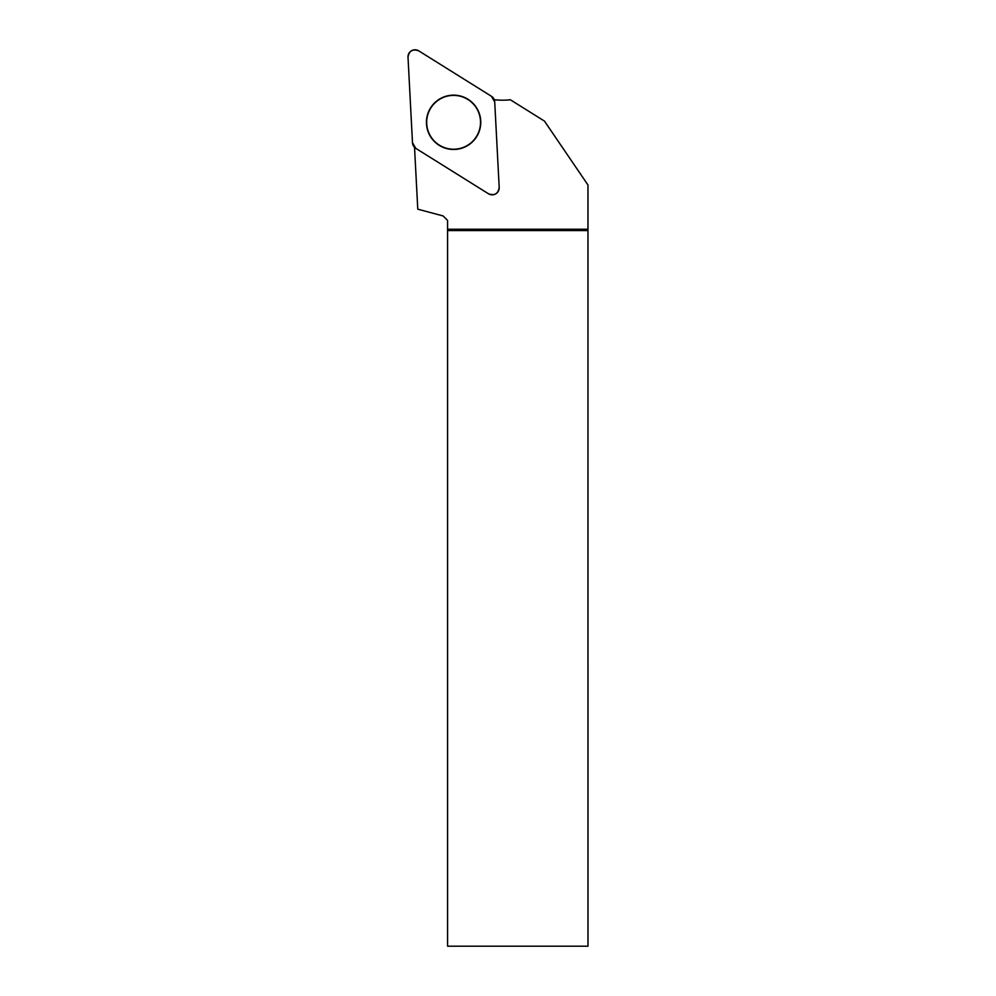<?xml version="1.0" encoding="UTF-8"?>
<svg xmlns="http://www.w3.org/2000/svg" width="996" height="996" viewBox="0 0 996 996"><rect width="100%" height="100%" fill="white"/><g stroke="black" fill="none" stroke-linecap="round" stroke-linejoin="round"><path stroke-width="1.49" d="M499.195 187.447L494.713 101.853A7.022 7.022 0 0 0 491.426 96.276L418.743 50.858A7.022 7.022 0 0 0 408.011 57.183L412.493 142.764A7.022 7.022 0 0 0 415.78 148.354L488.463 193.772A7.022 7.022 0 0 0 499.195 187.447M439.821 98.903A27.166 27.166 0 0 0 430.197 136.103A27.166 27.166 0 0 0 467.385 145.715A27.166 27.166 0 0 0 477.009 108.527A27.166 27.166 0 0 0 439.821 98.903M414.535 147.346L417.772 209.172L443.158 215.97L447.578 220.402L447.578 946.2L587.989 946.2L587.976 185.007L544.463 121.101L510.35 99.774A71.637 71.637 0 0 1 494.253 99.7M447.578 229.242L587.976 229.242M447.578 230.574L587.989 230.574M453.603 95.392A26.917 26.917 0 0 1 476.91 135.767A26.917 26.917 0 0 1 430.297 135.767A26.917 26.917 0 0 1 453.603 95.392M412.493 142.739L415.805 148.367L488.463 193.759C494.564 195.938 498.149 193.834 499.195 187.435L494.713 101.878L491.402 96.263L418.743 50.858C412.643 48.68 409.07 50.796 408.011 57.183L412.493 142.739"/></g></svg>
